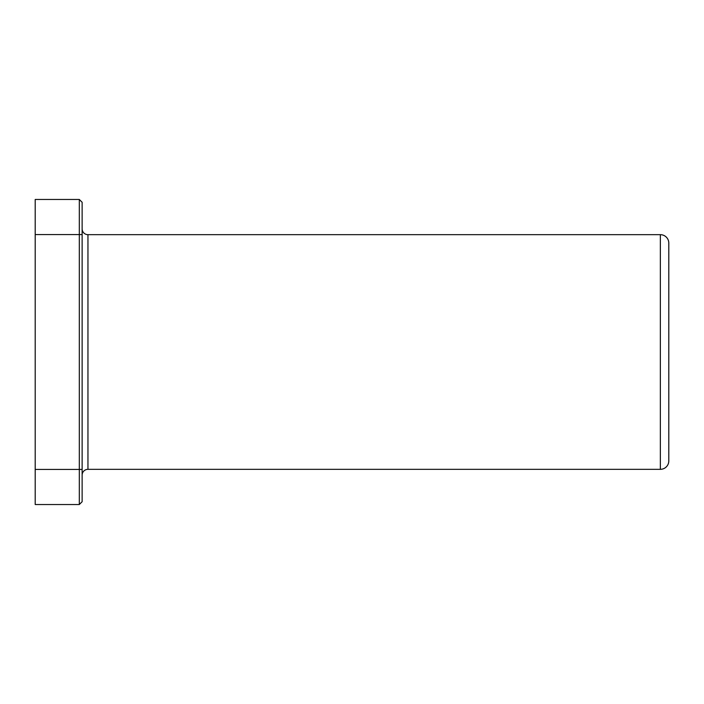 <?xml version="1.0" encoding="UTF-8"?>
<svg xmlns="http://www.w3.org/2000/svg" width="704" height="704" viewBox="0 0 704 704"><rect width="100%" height="100%" fill="white"/><g stroke="black" fill="none" stroke-linecap="round" stroke-linejoin="round"><path stroke-width="1.06" d="M660.352 234.67A8.448 8.448 0 0 1 668.8 243.118L668.8 460.882A8.448 8.448 0 0 1 660.352 469.33L660.352 234.67L87.956 234.67A5.817 5.817 0 0 1 82.13 228.844M660.352 469.33L87.956 469.33A5.817 5.817 0 0 0 82.13 475.156M82.13 202.286L82.13 501.714L79.314 504.53L79.314 199.47L82.13 202.286M79.314 199.47L35.2 199.47L35.2 504.53L79.314 504.53M87.956 234.67L87.956 469.33M35.2 469.427L82.13 469.427M35.2 234.573L82.13 234.573"/></g></svg>
